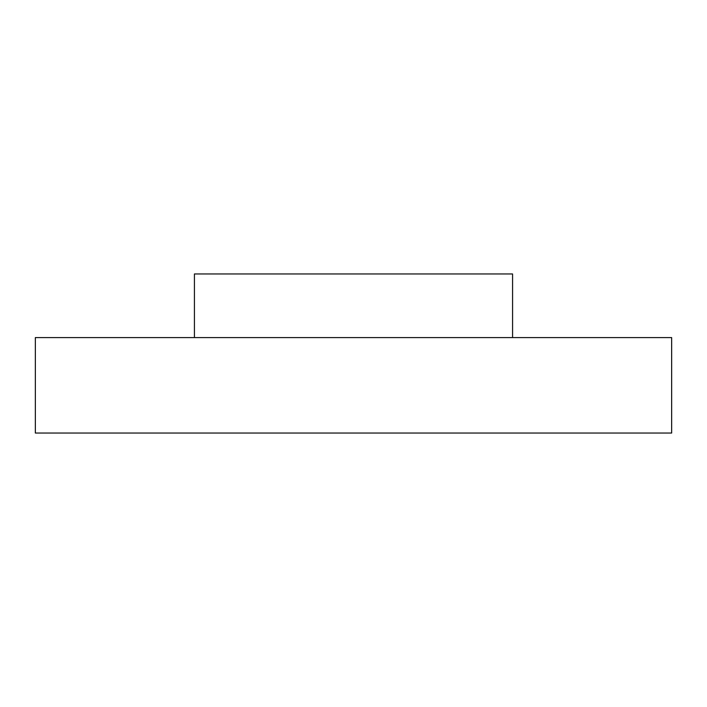 <?xml version="1.0" encoding="UTF-8"?>
<svg xmlns="http://www.w3.org/2000/svg" width="707" height="707" viewBox="0 0 707 707"><rect width="100%" height="100%" fill="white"/><g stroke="black" fill="none" stroke-linecap="round" stroke-linejoin="round"><path stroke-width="1.06" d="M35.35 433.038L35.35 337.593L671.65 337.593L671.65 433.038L35.35 433.038M194.425 337.593L194.425 273.963L512.575 273.963L512.575 337.593"/></g></svg>
